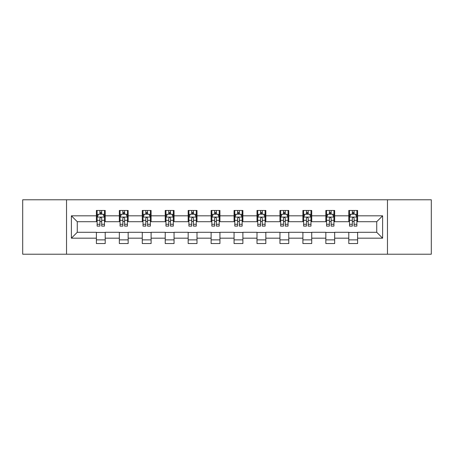 <?xml version="1.0" encoding="UTF-8"?>
<svg xmlns="http://www.w3.org/2000/svg" width="454" height="454" viewBox="0 0 454 454"><rect width="100%" height="100%" fill="white"/><g stroke="black" fill="none" stroke-linecap="round" stroke-linejoin="round"><path stroke-width="0.68" d="M387.466 254.212L431.3 254.212L431.3 199.788L387.466 199.788L387.466 254.212L66.534 254.212L66.534 199.788L22.7 199.788L22.7 254.212L66.534 254.212M387.466 199.788L66.534 199.788M357.61 215.82L357.61 210.452L348.786 210.452L348.786 215.82L334.666 215.82L334.666 210.452L325.841 210.452L325.841 215.82L311.722 215.82L311.722 210.452L302.897 210.452L302.897 215.82L288.778 215.82L288.778 210.452L279.948 210.452L279.948 215.82L265.828 215.82L265.828 210.452L257.004 210.452L257.004 215.82L242.884 215.82L242.884 210.452L234.06 210.452L234.06 215.82L219.94 215.82L219.94 210.452L211.116 210.452L211.116 215.82L196.996 215.82L196.996 210.452L188.172 210.452L188.172 215.82L174.052 215.82L174.052 210.452L165.222 210.452L165.222 215.82L151.103 215.82L151.103 210.452L142.278 210.452L142.278 215.82L128.159 215.82L128.159 210.452L119.334 210.452L119.334 215.82L105.215 215.82L105.215 210.452L96.39 210.452L96.39 215.82L71.386 215.82L71.386 238.18L77.271 232.295L96.39 232.295L96.39 243.548L105.215 243.548L105.215 232.295L119.334 232.295L119.334 243.548L128.159 243.548L128.159 232.295L142.278 232.295L142.278 243.548L151.103 243.548L151.103 232.295L165.222 232.295L165.222 243.548L174.052 243.548L174.052 232.295L188.172 232.295L188.172 243.548L196.996 243.548L196.996 232.295L211.116 232.295L211.116 243.548L219.94 243.548L219.94 232.295L234.06 232.295L234.06 243.548L242.884 243.548L242.884 232.295L257.004 232.295L257.004 243.548L265.828 243.548L265.828 232.295L279.948 232.295L279.948 243.548L288.778 243.548L288.778 232.295L302.897 232.295L302.897 243.548L311.722 243.548L311.722 232.295L325.841 232.295L325.841 243.548L334.666 243.548L334.666 232.295L348.786 232.295L348.786 243.548L357.61 243.548L357.61 232.295L376.729 232.295L376.729 221.705L357.61 221.705L357.61 215.82L382.614 215.82L382.614 238.18L357.61 238.18M348.786 238.18L334.666 238.18M325.841 238.18L311.722 238.18M302.897 238.18L288.778 238.18M279.948 238.18L265.828 238.18M257.004 238.18L242.884 238.18M234.06 238.18L219.94 238.18M211.116 238.18L196.996 238.18M188.172 238.18L174.052 238.18M165.222 238.18L151.103 238.18M142.278 238.18L128.159 238.18M119.334 238.18L105.215 238.18M96.39 238.18L71.386 238.18M348.786 215.82L348.786 221.705L334.666 221.705L334.666 215.82M325.841 215.82L325.841 221.705L311.722 221.705L311.722 215.82M302.897 215.82L302.897 221.705L288.778 221.705L288.778 215.82M279.948 215.82L279.948 221.705L265.828 221.705L265.828 215.82M257.004 215.82L257.004 221.705L242.884 221.705L242.884 215.82M234.06 215.82L234.06 221.705L219.94 221.705L219.94 215.82M211.116 215.82L211.116 221.705L196.996 221.705L196.996 215.82M188.172 215.82L188.172 221.705L174.052 221.705L174.052 215.82M165.222 215.82L165.222 221.705L151.103 221.705L151.103 215.82M142.278 215.82L142.278 221.705L128.159 221.705L128.159 215.82M119.334 215.82L119.334 221.705L105.215 221.705L105.215 215.82M96.39 215.82L96.39 221.705L77.271 221.705L71.386 215.82M77.271 221.705L77.271 232.295M382.614 238.18L376.729 232.295M376.729 221.705L382.614 215.82M96.39 214.129L97.122 214.129M99.92 214.129L101.685 214.129M104.477 214.129L105.215 214.129M96.39 221.558L97.122 221.558M99.92 221.558L101.685 221.558M104.477 221.558L105.215 221.558M96.39 232.442L105.215 232.442M96.39 239.871L105.215 239.871M119.334 232.442L128.159 232.442M119.334 239.871L128.159 239.871M119.334 214.129L120.072 214.129M122.864 214.129L124.629 214.129M127.426 214.129L128.159 214.129M119.334 221.558L120.072 221.558M122.864 221.558L124.629 221.558M127.426 221.558L128.159 221.558M142.278 232.442L151.103 232.442M142.278 239.871L151.103 239.871M142.278 214.129L143.016 214.129M145.808 214.129L147.573 214.129M150.37 214.129L151.103 214.129M142.278 221.558L143.016 221.558M145.808 221.558L147.573 221.558M150.37 221.558L151.103 221.558M165.222 232.442L174.052 232.442M165.222 239.871L174.052 239.871M165.222 214.129L165.96 214.129M168.757 214.129L170.522 214.129M173.314 214.129L174.052 214.129M165.222 221.558L165.96 221.558M168.757 221.558L170.522 221.558M173.314 221.558L174.052 221.558M188.172 232.442L196.996 232.442M188.172 239.871L196.996 239.871M188.172 214.129L188.904 214.129M191.702 214.129L193.466 214.129M196.259 214.129L196.996 214.129M188.172 221.558L188.904 221.558M191.702 221.558L193.466 221.558M196.259 221.558L196.996 221.558M211.116 232.442L219.94 232.442M211.116 239.871L219.94 239.871M211.116 214.129L211.848 214.129M214.646 214.129L216.41 214.129M219.203 214.129L219.94 214.129M211.116 221.558L211.848 221.558M214.646 221.558L216.41 221.558M219.203 221.558L219.94 221.558M234.06 232.442L242.884 232.442M234.06 239.871L242.884 239.871M234.06 214.129L234.797 214.129M237.59 214.129L239.354 214.129M242.152 214.129L242.884 214.129M234.06 221.558L234.797 221.558M237.59 221.558L239.354 221.558M242.152 221.558L242.884 221.558M257.004 232.442L265.828 232.442M257.004 239.871L265.828 239.871M257.004 214.129L257.741 214.129M260.534 214.129L262.298 214.129M265.096 214.129L265.828 214.129M257.004 221.558L257.741 221.558M260.534 221.558L262.298 221.558M265.096 221.558L265.828 221.558M279.948 232.442L288.778 232.442M279.948 239.871L288.778 239.871M279.948 214.129L280.685 214.129M283.478 214.129L285.243 214.129M288.04 214.129L288.778 214.129M279.948 221.558L280.685 221.558M283.478 221.558L285.243 221.558M288.04 221.558L288.778 221.558M302.897 232.442L311.722 232.442M302.897 239.871L311.722 239.871M302.897 214.129L303.63 214.129M306.427 214.129L308.192 214.129M310.984 214.129L311.722 214.129M302.897 221.558L303.63 221.558M306.427 221.558L308.192 221.558M310.984 221.558L311.722 221.558M325.841 232.442L334.666 232.442M325.841 239.871L334.666 239.871M325.841 214.129L326.574 214.129M329.371 214.129L331.136 214.129M333.928 214.129L334.666 214.129M325.841 221.558L326.574 221.558M329.371 221.558L331.136 221.558M333.928 221.558L334.666 221.558M348.786 232.442L357.61 232.442M348.786 239.871L357.61 239.871M348.786 214.129L349.523 214.129M352.315 214.129L354.08 214.129M356.878 214.129L357.61 214.129M348.786 221.558L349.523 221.558M352.315 221.558L354.08 221.558M356.878 221.558L357.61 221.558M101.685 212.364L99.92 212.364M104.477 224.276L101.685 224.276L101.685 226.115L104.477 226.115L104.477 217.143L103.007 214.203L98.597 214.203L97.122 217.143L97.122 226.115L99.92 226.115L99.92 224.276L97.122 224.276M97.122 217.143L97.122 210.452M104.477 217.143L104.477 210.452M99.92 214.203L99.92 210.452M101.685 210.452L101.685 214.203M101.685 224.276L101.685 218.249C101.094 217.114 100.51 217.114 99.92 218.249L99.92 224.276M124.629 212.364L122.864 212.364M127.426 224.276L124.629 224.276L124.629 226.115L127.426 226.115L127.426 217.143L125.951 214.203L121.541 214.203L120.072 217.143L120.072 226.115L122.864 226.115L122.864 224.276L120.072 224.276M120.072 217.143L120.072 210.452M127.426 217.143L127.426 210.452M122.864 214.203L122.864 210.452M124.629 210.452L124.629 214.203M124.629 224.276L124.629 218.249C124.044 217.114 123.454 217.114 122.864 218.249L122.864 224.276M147.573 212.364L145.808 212.364M150.37 224.276L147.573 224.276L147.573 226.115L150.37 226.115L150.37 217.143L148.901 214.203L144.486 214.203L143.016 217.143L143.016 226.115L145.808 226.115L145.808 224.276L143.016 224.276M143.016 217.143L143.016 210.452M150.37 217.143L150.37 210.452M145.808 214.203L145.808 210.452M147.573 210.452L147.573 214.203M147.573 224.276L147.573 218.249C146.988 217.114 146.398 217.114 145.808 218.249L145.808 224.276M170.522 212.364L168.757 212.364M173.314 224.276L170.522 224.276L170.522 226.115L173.314 226.115L173.314 217.143L171.845 214.203L167.43 214.203L165.96 217.143L165.96 226.115L168.757 226.115L168.757 224.276L165.96 224.276M165.96 217.143L165.96 210.452M173.314 217.143L173.314 210.452M168.757 214.203L168.757 210.452M170.522 210.452L170.522 214.203M170.522 224.276L170.522 218.249C169.932 217.114 169.342 217.114 168.757 218.249L168.757 224.276M193.466 212.364L191.702 212.364M196.259 224.276L193.466 224.276L193.466 226.115L196.259 226.115L196.259 217.143L194.789 214.203L190.374 214.203L188.904 217.143L188.904 226.115L191.702 226.115L191.702 224.276L188.904 224.276M188.904 217.143L188.904 210.452M196.259 217.143L196.259 210.452M191.702 214.203L191.702 210.452M193.466 210.452L193.466 214.203M193.466 224.276L193.466 218.249C192.876 217.114 192.292 217.114 191.702 218.249L191.702 224.276M216.41 212.364L214.646 212.364M219.203 224.276L216.41 224.276L216.41 226.115L219.203 226.115L219.203 217.143L217.733 214.203L213.323 214.203L211.848 217.143L211.848 226.115L214.646 226.115L214.646 224.276L211.848 224.276M211.848 217.143L211.848 210.452M219.203 217.143L219.203 210.452M214.646 214.203L214.646 210.452M216.41 210.452L216.41 214.203M216.41 224.276L216.41 218.249C215.82 217.114 215.236 217.114 214.646 218.249L214.646 224.276M239.354 212.364L237.59 212.364M242.152 224.276L239.354 224.276L239.354 226.115L242.152 226.115L242.152 217.143L240.677 214.203L236.267 214.203L234.797 217.143L234.797 226.115L237.59 226.115L237.59 224.276L234.797 224.276M234.797 217.143L234.797 210.452M242.152 217.143L242.152 210.452M237.59 214.203L237.59 210.452M239.354 210.452L239.354 214.203M239.354 224.276L239.354 218.249C238.77 217.114 238.18 217.114 237.59 218.249L237.59 224.276M262.298 212.364L260.534 212.364M265.096 224.276L262.298 224.276L262.298 226.115L265.096 226.115L265.096 217.143L263.626 214.203L259.211 214.203L257.741 217.143L257.741 226.115L260.534 226.115L260.534 224.276L257.741 224.276M257.741 217.143L257.741 210.452M265.096 217.143L265.096 210.452M260.534 214.203L260.534 210.452M262.298 210.452L262.298 214.203M262.298 224.276L262.298 218.249C261.714 217.114 261.124 217.114 260.534 218.249L260.534 224.276M285.243 212.364L283.478 212.364M288.04 224.276L285.243 224.276L285.243 226.115L288.04 226.115L288.04 217.143L286.57 214.203L282.155 214.203L280.685 217.143L280.685 226.115L283.478 226.115L283.478 224.276L280.685 224.276M280.685 217.143L280.685 210.452M288.04 217.143L288.04 210.452M283.478 214.203L283.478 210.452M285.243 210.452L285.243 214.203M285.243 224.276L285.243 218.249C284.658 217.114 284.068 217.114 283.478 218.249L283.478 224.276M308.192 212.364L306.427 212.364M310.984 224.276L308.192 224.276L308.192 226.115L310.984 226.115L310.984 217.143L309.514 214.203L305.099 214.203L303.63 217.143L303.63 226.115L306.427 226.115L306.427 224.276L303.63 224.276M303.63 217.143L303.63 210.452M310.984 217.143L310.984 210.452M306.427 214.203L306.427 210.452M308.192 210.452L308.192 214.203M308.192 224.276L308.192 218.249C307.602 217.114 307.012 217.114 306.427 218.249L306.427 224.276M331.136 212.364L329.371 212.364M333.928 224.276L331.136 224.276L331.136 226.115L333.928 226.115L333.928 217.143L332.459 214.203L328.049 214.203L326.574 217.143L326.574 226.115L329.371 226.115L329.371 224.276L326.574 224.276M326.574 217.143L326.574 210.452M333.928 217.143L333.928 210.452M329.371 214.203L329.371 210.452M331.136 210.452L331.136 214.203M331.136 224.276L331.136 218.249C330.546 217.114 329.962 217.114 329.371 218.249L329.371 224.276M354.08 212.364L352.315 212.364M356.878 224.276L354.08 224.276L354.08 226.115L356.878 226.115L356.878 217.143L355.403 214.203L350.993 214.203L349.523 217.143L349.523 226.115L352.315 226.115L352.315 224.276L349.523 224.276M349.523 217.143L349.523 210.452M356.878 217.143L356.878 210.452M352.315 214.203L352.315 210.452M354.08 210.452L354.08 214.203M354.08 224.276L354.08 218.249C353.496 217.114 352.906 217.114 352.315 218.249L352.315 224.276M104.443 217.074L97.162 217.074M97.122 214.379L98.507 214.379M103.098 214.379L104.477 214.379M99.92 220.332L97.122 220.332M104.477 220.332L101.685 220.332M101.685 213.301L99.92 213.301M127.387 217.074L120.106 217.074M120.072 214.379L121.451 214.379M126.042 214.379L127.426 214.379M122.864 220.332L120.072 220.332M127.426 220.332L124.629 220.332M124.629 213.301L122.864 213.301M150.331 217.074L143.05 217.074M143.016 214.379L144.395 214.379M148.986 214.379L150.37 214.379M145.808 220.332L143.016 220.332M150.37 220.332L147.573 220.332M147.573 213.301L145.808 213.301M173.275 217.074L165.999 217.074M165.96 214.379L167.344 214.379M171.93 214.379L173.314 214.379M168.757 220.332L165.96 220.332M173.314 220.332L170.522 220.332M170.522 213.301L168.757 213.301M196.224 217.074L188.943 217.074M188.904 214.379L190.288 214.379M194.879 214.379L196.259 214.379M191.702 220.332L188.904 220.332M196.259 220.332L193.466 220.332M193.466 213.301L191.702 213.301M219.168 217.074L211.887 217.074M211.848 214.379L213.232 214.379M217.824 214.379L219.203 214.379M214.646 220.332L211.848 220.332M219.203 220.332L216.41 220.332M216.41 213.301L214.646 213.301M242.113 217.074L234.832 217.074M234.797 214.379L236.176 214.379M240.768 214.379L242.152 214.379M237.59 220.332L234.797 220.332M242.152 220.332L239.354 220.332M239.354 213.301L237.59 213.301M265.057 217.074L257.776 217.074M257.741 214.379L259.12 214.379M263.712 214.379L265.096 214.379M260.534 220.332L257.741 220.332M265.096 220.332L262.298 220.332M262.298 213.301L260.534 213.301M288.001 217.074L280.725 217.074M280.685 214.379L282.07 214.379M286.656 214.379L288.04 214.379M283.478 220.332L280.685 220.332M288.04 220.332L285.243 220.332M285.243 213.301L283.478 213.301M310.95 217.074L303.669 217.074M303.63 214.379L305.014 214.379M309.605 214.379L310.984 214.379M306.427 220.332L303.63 220.332M310.984 220.332L308.192 220.332M308.192 213.301L306.427 213.301M333.894 217.074L326.613 217.074M326.574 214.379L327.958 214.379M332.549 214.379L333.928 214.379M329.371 220.332L326.574 220.332M333.928 220.332L331.136 220.332M331.136 213.301L329.371 213.301M356.838 217.074L349.557 217.074M349.523 214.379L350.902 214.379M355.493 214.379L356.878 214.379M352.315 220.332L349.523 220.332M356.878 220.332L354.08 220.332M354.08 213.301L352.315 213.301"/></g></svg>
